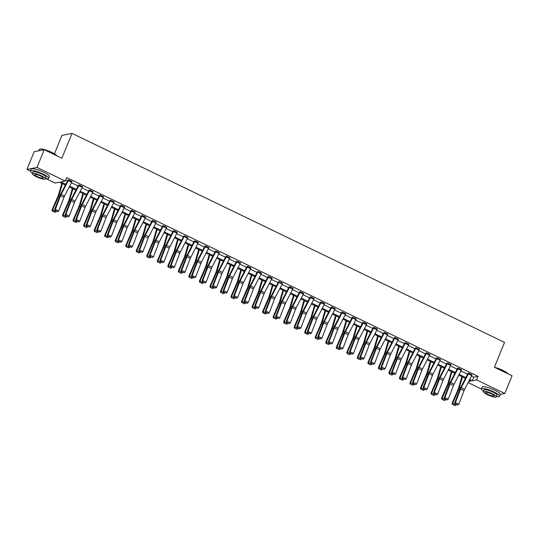 <?xml version="1.0" encoding="UTF-8"?>
<svg xmlns="http://www.w3.org/2000/svg" width="539" height="539" viewBox="0 0 539 539"><rect width="100%" height="100%" fill="white"/><g stroke="black" fill="none" stroke-linecap="round" stroke-linejoin="round"><path stroke-width="0.81" d="M54.439 153.831L61.978 135.35L72.031 133.396L504.544 342.393L494.404 367.241L512.05 375.771L504.807 393.517L500.286 394.4M481.381 389.017L468.095 382.596M65.367 185.066L59.431 182.195L55.126 183.038L46.105 178.678M30.447 171.112L26.95 169.421L37.002 167.461L65.179 181.077L60.873 181.919L65.771 184.284M37.002 167.461L44.245 149.714L34.193 151.675L26.95 169.421M82.568 186.582L79.193 184.951A2.742 0.795 115.8 0 1 78.835 185.726L71.707 199.457A3.914 1.132 -64.2 0 0 71.094 200.818L65.893 214.421L65.165 214.677L70.366 201.074A5.875 1.698 115.8 0 1 71.283 199.039L78.512 185.086L79.199 184.938L82.568 186.582A2.742 0.795 115.8 0 1 82.211 187.356L75.083 201.087A3.914 1.132 -64.2 0 0 74.47 202.448L69.268 216.051L65.893 214.421L65.542 215.762L68.197 216.799L65.832 215.654M103.623 196.755L100.247 195.125A2.742 0.795 115.8 0 1 99.89 195.9L92.762 209.631A3.914 1.132 -64.2 0 0 92.156 210.992L86.947 224.595L86.22 224.851L91.421 211.254A5.875 1.698 115.8 0 1 92.337 209.213L99.567 195.259L100.254 195.111L103.623 196.755A2.742 0.795 115.8 0 1 103.266 197.53L96.137 211.261A3.914 1.132 -64.2 0 0 95.524 212.622L90.323 226.225L86.947 224.595L86.597 225.935L89.252 226.973L86.887 225.828M124.677 206.936L121.302 205.305A2.742 0.795 115.8 0 1 120.945 206.073L113.817 219.811A3.914 1.132 -64.2 0 0 113.21 221.165L108.009 234.768L107.274 235.024L112.476 221.428A5.875 1.698 115.8 0 1 113.392 219.386L120.621 205.433L121.309 205.285L124.677 206.936A2.742 0.795 115.8 0 1 124.32 207.704L117.192 221.441A3.914 1.132 -64.2 0 0 116.579 222.796L111.378 236.399L108.009 234.768L107.652 236.109L110.306 237.147L107.941 236.008M145.732 217.109L142.357 215.479A2.742 0.795 115.8 0 1 142 216.247L134.871 229.985A3.914 1.132 -64.2 0 0 134.265 231.339L129.064 244.942L128.329 245.205L133.531 231.602A5.875 1.698 115.8 0 1 134.447 229.567L141.683 215.607L142.363 215.465L145.732 217.109A2.742 0.795 115.8 0 1 145.375 217.877L138.247 231.615A3.914 1.132 -64.2 0 0 137.64 232.969L132.432 246.572L129.064 244.942L128.706 246.283L131.361 247.32L128.996 246.182M166.787 227.283L163.411 225.652A2.742 0.795 115.8 0 1 163.054 226.42L155.926 240.158A3.914 1.132 -64.2 0 0 155.32 241.512L150.118 255.115L149.384 255.378L154.592 241.775A5.875 1.698 115.8 0 1 155.508 239.74L162.738 225.78L163.418 225.639L166.787 227.283A2.742 0.795 115.8 0 1 166.43 228.051L159.301 241.789A3.914 1.132 -64.2 0 0 158.695 243.143L153.487 256.746L150.118 255.115L149.761 256.456L152.416 257.494L150.051 256.355M187.841 237.456L184.473 235.826A2.742 0.795 115.8 0 1 184.116 236.594L176.987 250.332A3.914 1.132 -64.2 0 0 176.374 251.686L171.173 265.289L170.439 265.552L175.647 251.949A5.875 1.698 115.8 0 1 176.563 249.914L183.792 235.961L184.473 235.812L187.841 237.456A2.742 0.795 115.8 0 1 187.484 238.225L180.356 251.962A3.914 1.132 -64.2 0 0 179.75 253.317L174.548 266.92L171.173 265.289L170.816 266.63L173.47 267.667L171.106 266.529M208.896 247.63L205.527 246A2.742 0.795 115.8 0 1 205.17 246.768L198.042 260.505A3.914 1.132 -64.2 0 0 197.429 261.86L192.228 275.463L191.5 275.725L196.701 262.122A5.875 1.698 115.8 0 1 197.618 260.088L204.847 246.134L205.527 245.986L208.896 247.63A2.742 0.795 115.8 0 1 208.539 248.398L201.411 262.136A3.914 1.132 -64.2 0 0 200.804 263.49L195.603 277.093L192.228 275.463L191.871 276.803L194.525 277.841L192.16 276.702M229.958 257.804L226.582 256.173A2.742 0.795 115.8 0 1 226.225 256.948L219.097 270.679A3.914 1.132 -64.2 0 0 218.484 272.04L213.282 285.636L212.555 285.899L217.756 272.296A5.875 1.698 115.8 0 1 218.672 270.261L225.902 256.308L226.589 256.16L229.958 257.804A2.742 0.795 115.8 0 1 229.601 258.579L222.472 272.31A3.914 1.132 -64.2 0 0 221.859 273.671L216.658 287.267L213.282 285.636L212.925 286.984L215.58 288.021L213.222 286.876M251.012 267.977L247.637 266.347A2.742 0.795 115.8 0 1 247.28 267.122L240.151 280.853A3.914 1.132 -64.2 0 0 239.538 282.214L234.337 295.817L233.609 296.073L238.811 282.47A5.875 1.698 115.8 0 1 239.727 280.435L246.956 266.482L247.644 266.333L251.012 267.977A2.742 0.795 115.8 0 1 250.655 268.752L243.527 282.483A3.914 1.132 -64.2 0 0 242.914 283.844L237.712 297.447L234.337 295.817L233.98 297.157L236.634 298.195L234.276 297.05M272.067 278.151L268.692 276.52A2.742 0.795 115.8 0 1 268.334 277.295L261.206 291.026A3.914 1.132 -64.2 0 0 260.593 292.387L255.392 305.99L254.664 306.246L259.865 292.643A5.875 1.698 115.8 0 1 260.782 290.609L268.011 276.655L268.698 276.507L272.067 278.151A2.742 0.795 115.8 0 1 271.71 278.926L264.582 292.657A3.914 1.132 -64.2 0 0 263.969 294.018L258.767 307.621L255.392 305.99L255.035 307.331L257.689 308.369L255.331 307.223M293.122 288.325L289.746 286.694A2.742 0.795 115.8 0 1 289.389 287.469L282.261 301.207A3.914 1.132 -64.2 0 0 281.648 302.561L276.446 316.164L275.719 316.42L280.92 302.824A5.875 1.698 115.8 0 1 281.836 300.782L289.066 286.829L289.753 286.681L293.122 288.325A2.742 0.795 115.8 0 1 292.765 289.099L285.636 302.837A3.914 1.132 -64.2 0 0 285.023 304.191L279.822 317.794L276.446 316.164L276.096 317.505L278.744 318.542L276.386 317.404M310.808 296.854L310.801 296.874A2.742 0.795 115.8 0 1 310.444 297.643L303.316 311.38A3.914 1.132 -64.2 0 0 302.702 312.735L297.501 326.338L296.773 326.594L301.975 312.997A5.875 1.698 115.8 0 1 302.891 310.956L310.12 297.002L310.808 296.854L314.176 298.505A2.742 0.795 115.8 0 1 313.819 299.273L306.691 313.011A3.914 1.132 -64.2 0 0 306.078 314.365L300.877 327.968L297.501 326.338L297.151 327.678L299.799 328.716L297.44 327.577M331.862 307.035L331.856 307.048A2.742 0.795 115.8 0 1 331.498 307.816L324.37 321.554A3.914 1.132 -64.2 0 0 323.757 322.908L318.556 336.511L317.828 336.774L323.029 323.171A5.875 1.698 115.8 0 1 323.946 321.136L331.175 307.176L331.862 307.035L335.231 308.679A2.742 0.795 115.8 0 1 334.874 309.447L327.746 323.184A3.914 1.132 -64.2 0 0 327.133 324.539L321.931 338.142L318.556 336.511L318.205 337.852L320.86 338.89L318.495 337.751M352.917 317.208L352.91 317.222A2.742 0.795 115.8 0 1 352.553 317.99L345.425 331.728A3.914 1.132 -64.2 0 0 344.819 333.082L339.61 346.685L338.883 346.948L344.084 333.345A5.875 1.698 115.8 0 1 345 331.31L352.23 317.35L352.917 317.208L356.286 318.852A2.742 0.795 115.8 0 1 355.929 319.62L348.8 333.358A3.914 1.132 -64.2 0 0 348.187 334.712L342.986 348.315L339.61 346.685L339.26 348.026L341.915 349.063L339.55 347.924M373.972 327.382L373.965 327.395A2.742 0.795 115.8 0 1 373.608 328.163L366.48 341.901A3.914 1.132 -64.2 0 0 365.873 343.255L360.672 356.858L359.937 357.121L365.139 343.518A5.875 1.698 115.8 0 1 366.055 341.483L373.291 327.51L373.972 327.382L377.34 329.026A2.742 0.795 115.8 0 1 376.983 329.794L369.855 343.532A3.914 1.132 -64.2 0 0 369.242 344.886L364.041 358.489L360.672 356.858L360.315 358.199L362.969 359.237L360.604 358.098M395.026 337.555L395.02 337.569A2.742 0.795 115.8 0 1 394.663 338.344L387.534 352.075A3.914 1.132 -64.2 0 0 386.928 353.436L381.727 367.032L380.992 367.295L386.194 353.692A5.875 1.698 115.8 0 1 387.11 351.657L394.346 337.69L395.026 337.555L398.395 339.199A2.742 0.795 115.8 0 1 398.038 339.974L390.91 353.705A3.914 1.132 -64.2 0 0 390.303 355.066L385.095 368.663L381.727 367.032L381.369 368.38L384.024 369.41L381.659 368.272M416.081 347.729L416.074 347.743A2.742 0.795 115.8 0 1 415.717 348.517L408.596 362.248A3.914 1.132 -64.2 0 0 407.983 363.609L402.781 377.206L402.047 377.468L407.255 363.865A5.875 1.698 115.8 0 1 408.171 361.831L415.407 347.864L416.081 347.729L419.45 349.373A2.742 0.795 115.8 0 1 419.093 350.148L411.964 363.879A3.914 1.132 -64.2 0 0 411.358 365.24L406.157 378.836L402.781 377.206L402.424 378.553L405.079 379.591L402.714 378.445M437.136 357.903L437.136 357.916A2.742 0.795 115.8 0 1 436.779 358.691L429.65 372.422A3.914 1.132 -64.2 0 0 429.037 373.783L423.836 387.386L423.102 387.642L428.31 374.039A5.875 1.698 115.8 0 1 429.226 372.004L436.462 358.037L437.136 357.903L440.504 359.547A2.742 0.795 115.8 0 1 440.147 360.321L433.019 374.053A3.914 1.132 -64.2 0 0 432.413 375.413L427.211 389.017L423.836 387.386L423.479 388.727L426.133 389.764L423.769 388.619M458.19 368.076L458.19 368.09A2.742 0.795 115.8 0 1 457.833 368.865L450.705 382.596A3.914 1.132 -64.2 0 0 450.092 383.957L444.891 397.56L444.163 397.816L449.364 384.213A5.875 1.698 115.8 0 1 450.281 382.178L457.517 368.211L458.19 368.076L461.559 369.72A2.742 0.795 115.8 0 1 461.202 370.495L454.074 384.226A3.914 1.132 -64.2 0 0 453.467 385.587L448.266 399.19L444.891 397.56L444.534 398.9L447.188 399.938L444.83 398.793M65.63 179.965L67.537 180.888M71.424 182.768L78.067 185.975M81.955 187.855L88.591 191.062M92.479 192.942L99.122 196.149M103.01 198.029L109.646 201.236M113.534 203.115L120.177 206.322M124.064 208.202L130.701 211.409M134.588 213.289L141.231 216.496M145.119 218.376L151.755 221.583M155.643 223.463L162.286 226.67M166.174 228.549L172.81 231.763M176.698 233.636L183.341 236.85M187.228 238.723L193.872 241.937M197.752 243.81L204.396 247.024M208.283 248.897L214.926 252.111M218.814 253.99L225.45 257.197M229.338 259.077L235.981 262.284M239.868 264.164L246.505 267.371M250.392 269.251L257.036 272.458M260.923 274.338L267.56 277.545M271.447 279.424L278.09 282.631M281.978 284.511L288.614 287.718M292.502 289.598L299.145 292.805M303.033 294.685L309.676 297.892M313.557 299.772L320.2 302.979M324.087 304.858L330.73 308.065M334.618 309.945L341.254 313.152M345.142 315.032L351.785 318.246M355.673 320.119L362.309 323.333M366.197 325.206L372.84 328.419M376.727 330.292L383.364 333.506M387.251 335.379L393.894 338.593M397.782 340.473L404.418 343.68M408.306 345.56L414.949 348.767M418.837 350.646L425.48 353.853M429.361 355.733L436.004 358.94M439.891 360.82L446.535 364.027M450.422 365.907L457.059 369.114M460.946 370.994L467.589 374.201M471.477 376.081L473.774 377.192L478.08 376.35L66.627 177.526L65.179 181.077M468.721 373.163L468.714 373.177A2.742 0.795 115.8 0 1 468.357 373.951L461.229 387.682A3.914 1.132 -64.2 0 0 460.623 389.043L455.415 402.646L454.687 402.902L459.888 389.306A5.875 1.698 115.8 0 1 460.805 387.265L468.041 373.298L468.721 373.163L472.09 374.807A2.742 0.795 115.8 0 1 471.733 375.582L464.605 389.313A3.914 1.132 -64.2 0 0 463.991 390.674L458.79 404.277L455.415 402.646L455.064 403.987L457.719 405.025L455.354 403.879M447.666 362.99L447.66 363.003A2.742 0.795 115.8 0 1 447.303 363.778L440.174 377.509A3.914 1.132 -64.2 0 0 439.561 378.87L434.36 392.473L433.632 392.729L438.834 379.126A5.875 1.698 115.8 0 1 439.75 377.091L446.986 363.124L447.666 362.99L451.035 364.634A2.742 0.795 115.8 0 1 450.678 365.408L443.55 379.139A3.914 1.132 -64.2 0 0 442.937 380.5L437.735 394.103L434.36 392.473L434.01 393.814L436.664 394.851L434.299 393.706M426.612 352.816L426.605 352.829A2.742 0.795 115.8 0 1 426.248 353.604L419.12 367.335A3.914 1.132 -64.2 0 0 418.507 368.696L413.305 382.292L412.578 382.555L417.779 368.952A5.875 1.698 115.8 0 1 418.695 366.918L425.931 352.951L426.612 352.816L429.981 354.46A2.742 0.795 115.8 0 1 429.623 355.235L422.495 368.966A3.914 1.132 -64.2 0 0 421.882 370.327L416.681 383.923L413.305 382.292L412.955 383.64L415.603 384.678L413.245 383.532M405.557 342.642L405.55 342.656A2.742 0.795 115.8 0 1 405.193 343.431L398.065 357.162A3.914 1.132 -64.2 0 0 397.452 358.523L392.251 372.119L391.523 372.382L396.724 358.779A5.875 1.698 115.8 0 1 397.641 356.744L404.877 342.777L405.557 342.642L408.926 344.286A2.742 0.795 115.8 0 1 408.569 345.061L401.44 358.792A3.914 1.132 -64.2 0 0 400.827 360.153L395.626 373.749L392.251 372.119L391.893 373.466L394.548 374.504L392.19 373.359M384.502 332.469L384.496 332.482A2.742 0.795 115.8 0 1 384.139 333.25L377.01 346.988A3.914 1.132 -64.2 0 0 376.397 348.342L371.196 361.945L370.468 362.208L375.67 348.605A5.875 1.698 115.8 0 1 376.586 346.57L383.822 332.603L384.502 332.469L387.871 334.113A2.742 0.795 115.8 0 1 387.514 334.881L380.386 348.618A3.914 1.132 -64.2 0 0 379.773 349.973L374.571 363.576L371.196 361.945L370.839 363.286L373.493 364.324L371.135 363.185M363.448 322.295L363.441 322.309A2.742 0.795 115.8 0 1 363.084 323.077L355.956 336.814A3.914 1.132 -64.2 0 0 355.342 338.169L350.141 351.772L349.413 352.034L354.615 338.431A5.875 1.698 115.8 0 1 355.531 336.397L362.767 322.423L363.448 322.295L366.816 323.939A2.742 0.795 115.8 0 1 366.459 324.707L359.331 338.445A3.914 1.132 -64.2 0 0 358.718 339.799L353.517 353.402L350.141 351.772L349.784 353.112L352.439 354.15L350.08 353.011M342.393 312.121L342.386 312.135A2.742 0.795 115.8 0 1 342.029 312.903L334.901 326.641A3.914 1.132 -64.2 0 0 334.288 327.995L329.086 341.598L328.359 341.861L333.56 328.258A5.875 1.698 115.8 0 1 334.476 326.223L341.713 312.249L342.393 312.121L345.755 313.765A2.742 0.795 115.8 0 1 345.398 314.533L338.276 328.271A3.914 1.132 -64.2 0 0 337.663 329.625L332.462 343.228L329.086 341.598L328.729 342.939L331.384 343.976L329.026 342.838M321.332 301.948L321.332 301.961A2.742 0.795 115.8 0 1 320.974 302.729L313.846 316.467A3.914 1.132 -64.2 0 0 313.233 317.821L308.032 331.424L307.304 331.687L312.505 318.084A5.875 1.698 115.8 0 1 313.422 316.049L320.658 302.076L321.332 301.948L324.7 303.592A2.742 0.795 115.8 0 1 324.343 304.36L317.215 318.098A3.914 1.132 -64.2 0 0 316.609 319.452L311.407 333.055L308.032 331.424L307.675 332.765L310.329 333.803L307.964 332.664M300.277 291.767L300.27 291.788A2.742 0.795 115.8 0 1 299.92 292.556L292.792 306.293A3.914 1.132 -64.2 0 0 292.178 307.648L286.977 321.251L286.243 321.507L291.451 307.91A5.875 1.698 115.8 0 1 292.367 305.869L299.603 291.902L300.277 291.767L303.646 293.418A2.742 0.795 115.8 0 1 303.289 294.186L296.16 307.924A3.914 1.132 -64.2 0 0 295.554 309.278L290.353 322.881L286.977 321.251L286.62 322.591L289.275 323.629L286.91 322.49M279.222 281.594L279.215 281.607A2.742 0.795 115.8 0 1 278.858 282.382L271.73 296.113A3.914 1.132 -64.2 0 0 271.124 297.474L265.922 311.077L265.188 311.333L270.389 297.73A5.875 1.698 115.8 0 1 271.306 295.695L278.542 281.742L279.222 281.594L282.591 283.238A2.742 0.795 115.8 0 1 282.234 284.013L275.106 297.744A3.914 1.132 -64.2 0 0 274.499 299.105L269.291 312.708L265.922 311.077L265.565 312.418L268.22 313.455L265.855 312.31M258.168 271.42L258.161 271.434A2.742 0.795 115.8 0 1 257.804 272.208L250.675 285.939A3.914 1.132 -64.2 0 0 250.069 287.3L244.868 300.903L244.133 301.16L249.335 287.556A5.875 1.698 115.8 0 1 250.251 285.522L257.487 271.568L258.168 271.42L261.536 273.064A2.742 0.795 115.8 0 1 261.179 273.839L254.051 287.57A3.914 1.132 -64.2 0 0 253.445 288.931L248.236 302.534L244.868 300.903L244.511 302.244L247.165 303.282L244.8 302.136M237.113 261.247L237.106 261.26A2.742 0.795 115.8 0 1 236.749 262.035L229.621 275.766A3.914 1.132 -64.2 0 0 229.014 277.127L223.806 290.723L223.079 290.986L228.28 277.383A5.875 1.698 115.8 0 1 229.196 275.348L236.426 261.395L237.113 261.247L240.482 262.891A2.742 0.795 115.8 0 1 240.124 263.665L232.996 277.396A3.914 1.132 -64.2 0 0 232.383 278.757L227.182 292.354L223.806 290.723L223.456 292.071L226.111 293.108L223.746 291.963M216.058 251.073L216.051 251.086A2.742 0.795 115.8 0 1 215.694 251.861L208.566 265.592A3.914 1.132 -64.2 0 0 207.96 266.953L202.752 280.549L202.024 280.812L207.225 267.209A5.875 1.698 115.8 0 1 208.142 265.175L215.371 251.221L216.058 251.073L219.427 252.717A2.742 0.795 115.8 0 1 219.07 253.492L211.942 267.223A3.914 1.132 -64.2 0 0 211.328 268.584L206.127 282.18L202.752 280.549L202.401 281.897L205.056 282.935L202.691 281.789M195.003 240.899L194.997 240.913A2.742 0.795 115.8 0 1 194.64 241.681L187.511 255.419A3.914 1.132 -64.2 0 0 186.898 256.773L181.697 270.376L180.969 270.639L186.171 257.036A5.875 1.698 115.8 0 1 187.087 255.001L194.316 241.048L195.003 240.899L198.372 242.543A2.742 0.795 115.8 0 1 198.015 243.311L190.887 257.049A3.914 1.132 -64.2 0 0 190.274 258.403L185.072 272.006L181.697 270.376L181.347 271.717L184.001 272.754L181.636 271.616M173.949 230.726L173.942 230.739A2.742 0.795 115.8 0 1 173.585 231.507L166.457 245.245A3.914 1.132 -64.2 0 0 165.844 246.599L160.642 260.202L159.915 260.465L165.116 246.862A5.875 1.698 115.8 0 1 166.032 244.827L173.262 230.867L173.949 230.726L177.318 232.37A2.742 0.795 115.8 0 1 176.96 233.138L169.832 246.875A3.914 1.132 -64.2 0 0 169.219 248.23L164.018 261.833L160.642 260.202L160.292 261.543L162.94 262.581L160.582 261.442M152.894 220.552L152.887 220.566A2.742 0.795 115.8 0 1 152.53 221.334L145.402 235.071A3.914 1.132 -64.2 0 0 144.789 236.426L139.588 250.029L138.86 250.291L144.061 236.688A5.875 1.698 115.8 0 1 144.978 234.654L152.207 220.694L152.894 220.552L156.263 222.196A2.742 0.795 115.8 0 1 155.906 222.964L148.777 236.702A3.914 1.132 -64.2 0 0 148.164 238.056L142.963 251.659L139.588 250.029L139.23 251.369L141.885 252.407L139.527 251.268M131.839 210.372L131.833 210.392A2.742 0.795 115.8 0 1 131.476 211.16L124.347 224.898A3.914 1.132 -64.2 0 0 123.734 226.252L118.533 239.855L117.805 240.111L123.007 226.515A5.875 1.698 115.8 0 1 123.923 224.48L131.152 210.52L131.839 210.372L135.208 212.022A2.742 0.795 115.8 0 1 134.851 212.79L127.723 226.528A3.914 1.132 -64.2 0 0 127.11 227.882L121.908 241.485L118.533 239.855L118.176 241.196L120.83 242.233L118.472 241.095M110.785 200.198L110.778 200.212A2.742 0.795 115.8 0 1 110.421 200.986L103.293 214.724A3.914 1.132 -64.2 0 0 102.68 216.078L97.478 229.681L96.75 229.937L101.952 216.341A5.875 1.698 115.8 0 1 102.868 214.3L110.097 200.346L110.785 200.198L114.153 201.842A2.742 0.795 115.8 0 1 113.796 202.617L106.668 216.355A3.914 1.132 -64.2 0 0 106.055 217.709L100.854 231.312L97.478 229.681L97.121 231.022L99.776 232.06L97.418 230.921M93.092 191.668L89.723 190.038A2.742 0.795 115.8 0 1 89.366 190.813L82.238 204.544A3.914 1.132 -64.2 0 0 81.625 205.905L76.423 219.508L75.696 219.764L80.897 206.161A5.875 1.698 115.8 0 1 81.813 204.126L89.043 190.173L89.723 190.024L93.092 191.668A2.742 0.795 115.8 0 1 92.735 192.443L85.613 206.174A3.914 1.132 -64.2 0 0 85 207.535L79.799 221.138L76.423 219.508L76.066 220.849L78.721 221.886L76.363 220.741M72.037 181.495L68.669 179.864A2.742 0.795 115.8 0 1 68.312 180.639L61.183 194.37A3.914 1.132 -64.2 0 0 60.57 195.731L55.369 209.334L54.634 209.59L59.842 195.987A5.875 1.698 115.8 0 1 60.759 193.952L67.988 179.999L68.669 179.851L72.037 181.495A2.742 0.795 115.8 0 1 71.68 182.27L64.552 196.001A3.914 1.132 -64.2 0 0 63.946 197.362L58.744 210.965L55.369 209.334L55.012 210.675L57.666 211.712L55.301 210.567M57.033 155.892A9.554 1.934 22.2 0 0 51.697 152.348A9.554 1.934 22.2 0 0 39.879 149.094L39.583 149.209A9.79 1.988 -157.8 0 1 44.232 149.714L61.891 158.244L72.031 133.396M478.08 376.35L476.631 379.901L504.807 393.517M468.687 381.45L470.884 381.019L469.307 380.258M465.42 378.378L458.777 375.171M454.889 373.291L448.253 370.084M444.365 368.204L437.722 364.997M433.834 363.118L427.198 359.911M423.31 358.031L416.667 354.824M412.78 352.944L406.143 349.737M402.256 347.857L395.613 344.65M391.725 342.77L385.082 339.563M381.194 337.683L374.558 334.476M370.67 332.597L364.027 329.383M360.14 327.51L353.503 324.296M349.616 322.423L342.972 319.209M339.085 317.336L332.448 314.122M328.561 312.249L321.918 309.036M318.03 307.156L311.394 303.949M307.506 302.069L300.863 298.862M296.976 296.982L290.339 293.775M286.452 291.895L279.808 288.688M275.921 286.809L269.278 283.602M265.397 281.722L258.754 278.515M254.866 276.635L248.223 273.428M244.335 271.548L237.699 268.341M233.811 266.461L227.168 263.254M223.281 261.375L216.644 258.168M212.757 256.288L206.114 253.081M202.226 251.201L195.59 247.994M191.702 246.114L185.059 242.907M181.171 241.027L174.535 237.814M170.647 235.941L164.004 232.727M160.117 230.854L153.474 227.64M149.593 225.767L142.95 222.553M139.062 220.673L132.419 217.466M128.531 215.587L121.895 212.379M118.007 210.5L111.364 207.293M107.477 205.413L100.84 202.206M96.953 200.326L90.309 197.119M86.422 195.239L79.785 192.032M75.898 190.152L69.255 186.945M469.712 379.476L472.326 380.743L476.631 379.901M69.659 186.164L76.302 189.371M80.19 191.251L86.826 194.458M90.714 196.337L97.357 199.545M101.244 201.424L107.888 204.631M111.768 206.511L118.412 209.725M122.299 211.598L128.942 214.812M132.83 216.685L139.466 219.899M143.354 221.772L149.997 224.985M153.885 226.858L160.521 230.072M164.408 231.952L171.052 235.159M174.939 237.039L181.576 240.246M185.463 242.126L192.106 245.333M195.994 247.212L202.63 250.419M206.518 252.299L213.161 255.506M217.049 257.386L223.685 260.593M227.573 262.473L234.216 265.68M238.103 267.56L244.746 270.767M248.627 272.646L255.27 275.853M259.158 277.733L265.801 280.94M269.689 282.82L276.325 286.027M280.213 287.907L286.856 291.114M290.743 292.994L297.38 296.207M301.267 298.08L307.91 301.294M311.798 303.167L318.434 306.381M322.322 308.254L328.965 311.468M332.853 313.341L339.489 316.555M343.377 318.434L350.02 321.642M353.907 323.521L360.551 326.728M364.431 328.608L371.075 331.815M374.962 333.695L381.605 336.902M385.493 338.782L392.129 341.989M396.017 343.869L402.66 347.076M406.547 348.955L413.184 352.162M417.071 354.042L423.715 357.249M427.602 359.129L434.239 362.336M438.126 364.216L444.769 367.423M448.657 369.303L455.293 372.51M459.181 374.389L465.824 377.596M473.774 377.192L472.326 380.743M454.687 402.902L455.064 403.987M457.719 405.025L458.79 404.277M461.883 376.673L458.521 388.215A3.914 1.132 115.8 0 1 458.029 389.549L452.073 403.293L452.699 403.293L458.655 389.542A5.875 1.698 -64.2 0 0 459.39 387.541L462.475 376.956M452.612 404.466L454.977 405.604L452.612 404.466L452.699 403.293L456.075 404.924L456.23 404.553M456.075 404.924L454.977 405.604M452.362 404.466L452.073 403.293M494.445 367.261A9.554 1.934 22.2 0 1 502.624 370.253A9.554 1.934 22.2 0 1 507.967 373.796M507.772 373.702A9.79 1.988 -157.8 0 0 502.624 370.448A9.79 1.988 -157.8 0 0 495.213 367.632M496.48 396.488A9.79 1.988 -157.8 0 0 499.538 396.246A9.79 1.988 -157.8 0 0 493.872 391.887A9.79 1.988 -157.8 0 0 481.415 388.855A9.79 1.988 -157.8 0 0 483.429 391.159M499.538 396.246L500.266 394.474A9.79 1.988 -157.8 0 0 494.593 390.115A9.79 1.988 -157.8 0 0 482.135 387.076L481.415 388.855M483.288 391.523L483.948 389.886A7.047 1.428 22.2 0 1 492.922 392.075A7.047 1.428 22.2 0 1 496.998 395.215L496.331 396.845A7.047 1.428 -157.8 0 0 492.255 393.706A7.047 1.428 -157.8 0 0 483.288 391.523A7.047 1.428 -157.8 0 0 487.364 394.663A7.047 1.428 -157.8 0 0 496.331 396.845M491.386 393.874A4.541 0.923 -157.8 0 0 485.605 392.466A4.541 0.923 -157.8 0 0 488.233 394.487A4.541 0.923 -157.8 0 0 494.014 395.895A4.541 0.923 -157.8 0 0 491.386 393.874M56.838 155.798A9.79 1.988 -157.8 0 0 51.69 152.544A9.79 1.988 -157.8 0 0 44.286 149.734M45.545 178.584A9.79 1.988 -157.8 0 0 48.604 178.348A9.79 1.988 -157.8 0 0 42.938 173.989A9.79 1.988 -157.8 0 0 30.48 170.951A9.79 1.988 -157.8 0 0 32.495 173.262M48.604 178.348L49.332 176.57A9.79 1.988 -157.8 0 0 43.666 172.21A9.79 1.988 -157.8 0 0 31.201 169.172L30.48 170.951M32.353 173.619L33.02 171.988A7.047 1.428 22.2 0 1 41.988 174.171A7.047 1.428 22.2 0 1 46.064 177.311L45.404 178.941A7.047 1.428 -157.8 0 0 41.321 175.802A7.047 1.428 -157.8 0 0 32.353 173.619A7.047 1.428 -157.8 0 0 36.43 176.758A7.047 1.428 -157.8 0 0 45.404 178.941M40.452 175.977A4.541 0.923 -157.8 0 0 34.671 174.562A4.541 0.923 -157.8 0 0 37.299 176.59A4.541 0.923 -157.8 0 0 43.08 177.998A4.541 0.923 -157.8 0 0 40.452 175.977M39.583 149.209A9.79 1.988 -157.8 0 0 39.232 149.512L38.707 150.792M444.163 397.816L444.534 398.9M447.188 399.938L448.266 399.19M433.632 392.729L434.01 393.814M436.664 394.851L437.735 394.103M451.359 371.587L447.99 383.128A3.914 1.132 115.8 0 1 447.505 384.462L441.542 398.206L442.169 398.206L448.131 384.455A5.875 1.698 -64.2 0 0 448.859 382.454L451.945 371.87M442.088 399.379L444.446 400.517L442.088 399.379L442.169 398.206L445.544 399.837L445.706 399.466M445.544 399.837L444.446 400.517M441.839 399.379L441.542 398.206M440.828 366.5L437.466 378.041A3.914 1.132 115.8 0 1 436.974 379.375L431.018 393.12L431.645 393.12L437.601 379.368A5.875 1.698 -64.2 0 0 438.335 377.367L441.421 366.783M431.557 394.292L433.922 395.431L431.557 394.292L431.645 393.12L435.013 394.75L435.175 394.38M435.013 394.75L433.922 395.431M431.308 394.292L431.018 393.12M423.102 387.642L423.479 388.727M426.133 389.764L427.211 389.017M430.304 361.413L426.935 372.954A3.914 1.132 115.8 0 1 426.45 374.288L420.487 388.033L421.114 388.033L427.077 374.282A5.875 1.698 -64.2 0 0 427.804 372.281L430.89 361.696M421.033 389.205L423.391 390.344L421.033 389.205L421.114 388.033L424.489 389.663L424.651 389.293M424.489 389.663L423.391 390.344M420.784 389.205L420.487 388.033M412.578 382.555L412.955 383.64M415.603 384.678L416.681 383.923M419.773 356.326L416.411 367.867A3.914 1.132 115.8 0 1 415.919 369.202L409.963 382.946L410.59 382.946L416.546 369.195A5.875 1.698 -64.2 0 0 417.274 367.194L420.366 356.609M410.502 384.112L412.867 385.257L410.502 384.112L410.59 382.946L413.959 384.576L414.12 384.206M413.959 384.576L412.867 385.257M410.253 384.118L409.963 382.946M402.047 377.468L402.424 378.553M405.079 379.591L406.157 378.836M409.249 351.239L405.88 362.781A3.914 1.132 115.8 0 1 405.395 364.108L399.433 377.859L400.059 377.859L406.015 364.108A5.875 1.698 -64.2 0 0 406.75 362.107L409.835 351.522M399.978 379.025L402.337 380.17L399.978 379.025L400.059 377.859L403.435 379.49L403.596 379.119M403.435 379.49L402.337 380.17M399.729 379.032L399.433 377.859M391.523 372.382L391.893 373.466M394.548 374.504L395.626 373.749M398.719 346.153L395.35 357.694A3.914 1.132 115.8 0 1 394.865 359.021L388.909 372.772L389.529 372.772L395.491 359.021A5.875 1.698 -64.2 0 0 396.219 357.02L399.311 346.436M389.448 373.938L391.813 375.083L389.448 373.938L389.529 372.772L392.904 374.403L393.066 374.026M392.904 374.403L391.813 375.083M389.198 373.945L388.909 372.772M380.992 367.295L381.369 368.38M384.024 369.41L385.095 368.663M388.195 341.059L384.826 352.607A3.914 1.132 115.8 0 1 384.341 353.934L378.378 367.686L379.005 367.679L384.961 353.934A5.875 1.698 -64.2 0 0 385.695 351.933L388.781 341.349M378.924 368.851L381.282 369.997L378.924 368.851L379.005 367.679L382.38 369.309L382.542 368.939M382.38 369.309L381.282 369.997M378.674 368.858L378.378 367.686M370.468 362.208L370.839 363.286M373.493 364.324L374.571 363.576M377.664 335.972L374.295 347.514A3.914 1.132 115.8 0 1 373.81 348.848L367.854 362.599L368.474 362.592L374.437 348.848A5.875 1.698 -64.2 0 0 375.164 346.846L378.257 336.262M368.393 363.764L370.758 364.91L368.393 363.764L368.474 362.592L371.849 364.223L372.011 363.852M371.849 364.223L370.758 364.91M368.144 363.764L367.854 362.599M359.937 357.121L360.315 358.199M362.969 359.237L364.041 358.489M349.413 352.034L349.784 353.112M352.439 354.15L353.517 353.402M338.883 346.948L339.26 348.026M341.915 349.063L342.986 348.315M328.359 341.861L328.729 342.939M331.384 343.976L332.462 343.228M317.828 336.774L318.205 337.852M320.86 338.89L321.931 338.142M307.304 331.687L307.675 332.765M310.329 333.803L311.407 333.055M296.773 326.594L297.151 327.678M299.799 328.716L300.877 327.968M286.243 321.507L286.62 322.591M289.275 323.629L290.353 322.881M275.719 316.42L276.096 317.505M278.744 318.542L279.822 317.794M265.188 311.333L265.565 312.418M268.22 313.455L269.291 312.708M367.14 330.885L363.771 342.427A3.914 1.132 115.8 0 1 363.286 343.761L357.323 357.512L357.95 357.505L363.906 343.761A5.875 1.698 -64.2 0 0 364.64 341.76L367.726 331.175M357.869 358.678L360.227 359.823L357.869 358.678L357.95 357.505L361.325 359.136L361.487 358.765M361.325 359.136L360.227 359.823M357.613 358.678L357.323 357.512M356.609 325.799L353.24 337.34A3.914 1.132 115.8 0 1 352.755 338.674L346.793 352.425L347.419 352.418L353.382 338.674A5.875 1.698 -64.2 0 0 354.11 336.673L357.202 326.088M347.338 353.591L349.703 354.736L347.338 353.591L347.419 352.418L350.795 354.049L350.956 353.678M350.795 354.049L349.703 354.736M347.089 353.591L346.793 352.425M346.078 320.712L342.716 332.253A3.914 1.132 115.8 0 1 342.225 333.587L336.269 347.338L336.895 347.332L342.851 333.587A5.875 1.698 -64.2 0 0 343.586 331.586L346.671 321.001M336.808 348.504L339.172 349.643L336.808 348.504L336.895 347.332L340.271 348.962L340.426 348.592M340.271 348.962L339.172 349.643M336.558 348.504L336.269 347.338M335.554 315.625L332.186 327.166A3.914 1.132 115.8 0 1 331.701 328.5L325.738 342.252L326.364 342.245L332.327 328.5A5.875 1.698 -64.2 0 0 333.055 326.499L336.147 315.915M326.284 343.417L328.649 344.556L326.284 343.417L326.364 342.245L329.74 343.875L329.902 343.505M329.74 343.875L328.649 344.556M326.034 343.417L325.738 342.252M325.024 310.538L321.662 322.079A3.914 1.132 115.8 0 1 321.17 323.413L315.214 337.165L315.841 337.158L321.796 323.407A5.875 1.698 -64.2 0 0 322.531 321.412L325.617 310.821M315.753 338.33L318.118 339.469L315.753 338.33L315.841 337.158L319.209 338.788L319.371 338.418M319.209 338.788L318.118 339.469M315.504 338.33L315.214 337.165M314.5 305.451L311.131 316.993A3.914 1.132 115.8 0 1 310.646 318.327L304.683 332.078L305.31 332.071L311.272 318.32A5.875 1.698 -64.2 0 0 312 316.326L315.086 305.734M305.229 333.243L307.587 334.382L305.229 333.243L305.31 332.071L308.685 333.702L308.847 333.331M308.685 333.702L307.587 334.382M304.98 333.243L304.683 332.078M303.969 300.364L300.607 311.906A3.914 1.132 115.8 0 1 300.115 313.24L294.159 326.991L294.786 326.984L300.742 313.233A5.875 1.698 -64.2 0 0 301.469 311.239L304.562 300.647M294.698 328.157L297.063 329.295L294.698 328.157L294.786 326.984L298.155 328.615L298.316 328.244M298.155 328.615L297.063 329.295M294.449 328.157L294.159 326.991M293.445 295.278L290.076 306.819A3.914 1.132 115.8 0 1 289.591 308.153L283.629 321.904L284.255 321.898L290.218 308.146A5.875 1.698 -64.2 0 0 290.945 306.145L294.031 295.561M284.174 323.07L286.532 324.208L284.174 323.07L284.255 321.898L287.631 323.528L287.792 323.157M287.631 323.528L286.532 324.208M283.925 323.07L283.629 321.904M282.914 290.191L279.546 301.732A3.914 1.132 115.8 0 1 279.061 303.066L273.105 316.811L273.724 316.811L279.687 303.059A5.875 1.698 -64.2 0 0 280.415 301.058L283.507 290.474M273.644 317.983L276.008 319.122L273.644 317.983L273.724 316.811L277.1 318.441L277.262 318.071M277.1 318.441L276.008 319.122M273.394 317.983L273.105 316.811M272.39 285.104L269.022 296.645A3.914 1.132 115.8 0 1 268.537 297.979L262.574 311.724L263.2 311.724L269.156 297.973A5.875 1.698 -64.2 0 0 269.891 295.972L272.977 285.387M263.12 312.896L265.478 314.035L263.12 312.896L263.2 311.724L266.576 313.354L266.738 312.984M266.576 313.354L265.478 314.035M262.87 312.896L262.574 311.724M254.664 306.246L255.035 307.331M257.689 308.369L258.767 307.621M261.86 280.017L258.491 291.559A3.914 1.132 115.8 0 1 258.006 292.893L252.05 306.637L252.67 306.637L258.632 292.886A5.875 1.698 -64.2 0 0 259.36 290.885L262.453 280.3M252.589 307.809L254.954 308.948L252.589 307.809L252.67 306.637L256.045 308.268L256.207 307.897M256.045 308.268L254.954 308.948M252.34 307.809L252.05 306.637M244.133 301.16L244.511 302.244M247.165 303.282L248.236 302.534M251.336 274.93L247.967 286.472A3.914 1.132 115.8 0 1 247.482 287.806L241.519 301.55L242.146 301.55L248.102 287.799A5.875 1.698 -64.2 0 0 248.836 285.798L251.922 275.213M242.065 302.723L244.423 303.861L242.065 302.723L242.146 301.55L245.521 303.181L245.683 302.81M245.521 303.181L244.423 303.861M241.809 302.723L241.519 301.55M233.609 296.073L233.98 297.157M236.634 298.195L237.712 297.447M240.805 269.844L237.436 281.385A3.914 1.132 115.8 0 1 236.951 282.719L230.995 296.463L231.615 296.463L237.578 282.712A5.875 1.698 -64.2 0 0 238.305 280.711L241.398 270.127M231.534 297.629L233.899 298.774L231.534 297.629L231.615 296.463L234.991 298.094L235.152 297.723M234.991 298.094L233.899 298.774M231.285 297.636L230.995 296.463M223.079 290.986L223.456 292.071M226.111 293.108L227.182 292.354M230.281 264.757L226.912 276.298A3.914 1.132 115.8 0 1 226.42 277.632L220.464 291.377L221.091 291.377L227.047 277.625A5.875 1.698 -64.2 0 0 227.781 275.624L230.867 265.04M221.01 292.542L223.368 293.688L221.01 292.542L221.091 291.377L224.467 293.007L224.622 292.637M224.467 293.007L223.368 293.688M220.754 292.549L220.464 291.377M212.555 285.899L212.925 286.984M215.58 288.021L216.658 287.267M219.75 259.67L216.382 271.211A3.914 1.132 115.8 0 1 215.896 272.539L209.934 286.29L210.56 286.29L216.523 272.539A5.875 1.698 -64.2 0 0 217.251 270.538L220.343 259.953M210.479 287.455L212.844 288.601L210.479 287.455L210.56 286.29L213.936 287.92L214.098 287.55M213.936 287.92L212.844 288.601M210.23 287.462L209.934 286.29M202.024 280.812L202.401 281.897M205.056 282.935L206.127 282.18M209.22 254.583L205.858 266.125A3.914 1.132 115.8 0 1 205.366 267.452L199.41 281.203L200.036 281.196L205.992 267.452A5.875 1.698 -64.2 0 0 206.727 265.451L209.812 254.866M199.949 282.369L202.314 283.514L199.949 282.369L200.036 281.196L203.412 282.827L203.567 282.456M203.412 282.827L202.314 283.514M199.699 282.375L199.41 281.203M191.5 275.725L191.871 276.803M194.525 277.841L195.603 277.093M198.696 249.49L195.327 261.031A3.914 1.132 115.8 0 1 194.842 262.365L188.879 276.116L189.506 276.109L195.468 262.365A5.875 1.698 -64.2 0 0 196.196 260.364L199.282 249.779M189.425 277.282L191.783 278.427L189.425 277.282L189.506 276.109L192.881 277.74L193.043 277.369M192.881 277.74L191.783 278.427M189.176 277.282L188.879 276.116M180.969 270.639L181.347 271.717M184.001 272.754L185.072 272.006M170.439 265.552L170.816 266.63M173.47 267.667L174.548 266.92M159.915 260.465L160.292 261.543M162.94 262.581L164.018 261.833M149.384 255.378L149.761 256.456M152.416 257.494L153.487 256.746M138.86 250.291L139.23 251.369M141.885 252.407L142.963 251.659M128.329 245.205L128.706 246.283M131.361 247.32L132.432 246.572M117.805 240.111L118.176 241.196M120.83 242.233L121.908 241.485M107.274 235.024L107.652 236.109M110.306 237.147L111.378 236.399M96.75 229.937L97.121 231.022M99.776 232.06L100.854 231.312M86.22 224.851L86.597 225.935M89.252 226.973L90.323 226.225M188.165 244.403L184.803 255.944A3.914 1.132 115.8 0 1 184.311 257.278L178.355 271.029L178.982 271.023L184.938 257.278A5.875 1.698 -64.2 0 0 185.672 255.277L188.758 244.693M178.894 272.195L181.259 273.34L178.894 272.195L178.982 271.023L182.35 272.653L182.512 272.283M182.35 272.653L181.259 273.34M178.645 272.195L178.355 271.029M177.641 239.316L174.272 250.857A3.914 1.132 115.8 0 1 173.787 252.191L167.824 265.943L168.451 265.936L174.414 252.191A5.875 1.698 -64.2 0 0 175.141 250.19L178.227 239.606M168.37 267.108L170.728 268.254L168.37 267.108L168.451 265.936L171.826 267.566L171.988 267.196M171.826 267.566L170.728 268.254M168.121 267.108L167.824 265.943M167.11 234.229L163.748 245.771A3.914 1.132 115.8 0 1 163.256 247.105L157.3 260.856L157.927 260.849L163.883 247.105A5.875 1.698 -64.2 0 0 164.611 245.104L167.703 234.519M157.839 262.021L160.204 263.16L157.839 262.021L157.927 260.849L161.296 262.48L161.457 262.109M161.296 262.48L160.204 263.16M157.59 262.021L157.3 260.856M156.586 229.142L153.217 240.684A3.914 1.132 115.8 0 1 152.732 242.018L146.77 255.769L147.396 255.762L153.352 242.018A5.875 1.698 -64.2 0 0 154.087 240.017L157.172 229.432M147.315 256.935L149.674 258.073L147.315 256.935L147.396 255.762L150.772 257.393L150.933 257.022M150.772 257.393L149.674 258.073M147.066 256.935L146.77 255.769M146.056 224.056L142.687 235.597A3.914 1.132 115.8 0 1 142.202 236.931L136.246 250.682L136.866 250.675L142.828 236.924A5.875 1.698 -64.2 0 0 143.556 234.93L146.648 224.339M136.785 251.848L139.15 252.986L136.785 251.848L136.866 250.675L140.241 252.306L140.403 251.935M140.241 252.306L139.15 252.986M136.535 251.848L136.246 250.682M135.532 218.969L132.163 230.51A3.914 1.132 115.8 0 1 131.678 231.844L125.715 245.595L126.342 245.589L132.298 231.837A5.875 1.698 -64.2 0 0 133.032 229.843L136.118 219.252M126.261 246.761L128.619 247.9L126.261 246.761L126.342 245.589L129.717 247.219L129.879 246.849M129.717 247.219L128.619 247.9M126.011 246.761L125.715 245.595M125.001 213.882L121.632 225.423A3.914 1.132 115.8 0 1 121.147 226.757L115.191 240.509L115.811 240.502L121.774 226.751A5.875 1.698 -64.2 0 0 122.501 224.756L125.594 214.165M115.73 241.674L118.095 242.813L115.73 241.674L115.811 240.502L119.186 242.132L119.348 241.762M119.186 242.132L118.095 242.813M115.481 241.674L115.191 240.509M114.477 208.795L111.108 220.336A3.914 1.132 115.8 0 1 110.623 221.67L104.66 235.422L105.287 235.415L111.243 221.664A5.875 1.698 -64.2 0 0 111.977 219.663L115.063 209.078M105.206 236.587L107.564 237.726L105.206 236.587L105.287 235.415L108.662 237.045L108.817 236.675M108.662 237.045L107.564 237.726M104.95 236.587L104.66 235.422M103.946 203.708L100.577 215.25A3.914 1.132 115.8 0 1 100.092 216.584L94.13 230.328L94.756 230.328L100.719 216.577A5.875 1.698 -64.2 0 0 101.447 214.576L104.539 203.991M94.675 231.5L97.04 232.639L94.675 231.5L94.756 230.328L98.132 231.959L98.293 231.588M98.132 231.959L97.04 232.639M94.426 231.5L94.13 230.328M93.415 198.621L90.053 210.163A3.914 1.132 115.8 0 1 89.562 211.497L83.606 225.241L84.232 225.241L90.188 211.49A5.875 1.698 -64.2 0 0 90.923 209.489L94.008 198.904M84.145 226.414L86.51 227.552L84.145 226.414L84.232 225.241L87.608 226.872L87.763 226.501M87.608 226.872L86.51 227.552M83.895 226.414L83.606 225.241M75.696 219.764L76.066 220.849M78.721 221.886L79.799 221.138M82.891 193.535L79.523 205.076A3.914 1.132 115.8 0 1 79.038 206.41L73.075 220.155L73.702 220.155L79.664 206.403A5.875 1.698 -64.2 0 0 80.392 204.402L83.478 193.818M73.621 221.327L75.986 222.466L73.621 221.327L73.702 220.155L77.077 221.785L77.239 221.414M77.077 221.785L75.986 222.466M73.371 221.327L73.075 220.155M65.165 214.677L65.542 215.762M68.197 216.799L69.268 216.051M72.361 188.448L68.999 199.989A3.914 1.132 115.8 0 1 68.507 201.323L62.551 215.068L63.178 215.068L69.133 201.316A5.875 1.698 -64.2 0 0 69.868 199.315L72.954 188.731M63.09 216.24L65.455 217.379L63.09 216.24L63.178 215.068L66.546 216.698L66.708 216.328M66.546 216.698L65.455 217.379M62.841 216.24L62.551 215.068M54.634 209.59L55.012 210.675M57.666 211.712L58.744 210.965M61.837 183.361L58.468 194.902A3.914 1.132 115.8 0 1 57.983 196.236L52.02 209.981L52.647 209.981L58.61 196.23A5.875 1.698 -64.2 0 0 59.337 194.229L62.423 183.644M52.566 211.153L54.924 212.292L52.566 211.153L52.647 209.981L56.022 211.611L56.184 211.241M56.022 211.611L54.924 212.292M52.317 211.153L52.02 209.981M472.09 374.807L468.714 373.177M464.605 389.313L461.229 387.682M463.991 390.674L460.623 389.043M471.733 375.582L468.357 373.951M458.655 389.542L459.619 390.007M459.39 387.541L460.421 388.046M461.559 369.72L458.19 368.09M454.074 384.226L450.705 382.596M453.467 385.587L450.092 383.957M461.202 370.495L457.833 368.865M451.035 364.634L447.66 363.003M443.55 379.139L440.174 377.509M442.937 380.5L439.561 378.87M450.678 365.408L447.303 363.778M448.131 384.455L449.095 384.92M448.859 382.454L449.897 382.959M437.601 379.368L438.564 379.833M438.335 377.367L439.366 377.873M440.504 359.547L437.136 357.916M433.019 374.053L429.65 372.422M432.413 375.413L429.037 373.783M440.147 360.321L436.779 358.691M427.077 374.282L428.04 374.746M427.804 372.281L428.842 372.786M429.981 354.46L426.605 352.829M422.495 368.966L419.12 367.335M421.882 370.327L418.507 368.696M429.623 355.235L426.248 353.604M416.546 369.195L417.509 369.66M417.274 367.194L418.311 367.699M419.45 349.373L416.074 347.743M411.964 363.879L408.596 362.248M411.358 365.24L407.983 363.609M419.093 350.148L415.717 348.517M406.015 364.108L406.979 364.573M406.75 362.107L407.787 362.606M408.926 344.286L405.55 342.656M401.44 358.792L398.065 357.162M400.827 360.153L397.452 358.523M408.569 345.061L405.193 343.431M395.491 359.021L396.455 359.486M396.219 357.02L397.256 357.519M398.395 339.199L395.02 337.569M390.91 353.705L387.534 352.075M390.303 355.066L386.928 353.436M398.038 339.974L394.663 338.344M384.961 353.934L385.924 354.399M385.695 351.933L386.732 352.432M387.871 334.113L384.496 332.482M380.386 348.618L377.01 346.988M379.773 349.973L376.397 348.342M387.514 334.881L384.139 333.25M374.437 348.848L375.4 349.312M375.164 346.846L376.202 347.345M377.34 329.026L373.965 327.395M369.855 343.532L366.48 341.901M369.242 344.886L365.873 343.255M376.983 329.794L373.608 328.163M366.816 323.939L363.441 322.309M359.331 338.445L355.956 336.814M358.718 339.799L355.342 338.169M366.459 324.707L363.084 323.077M356.286 318.852L352.91 317.222M348.8 333.358L345.425 331.728M348.187 334.712L344.819 333.082M355.929 319.62L352.553 317.99M345.755 313.765L342.386 312.135M338.276 328.271L334.901 326.641M337.663 329.625L334.288 327.995M345.398 314.533L342.029 312.903M335.231 308.679L331.856 307.048M327.746 323.184L324.37 321.554M327.133 324.539L323.757 322.908M334.874 309.447L331.498 307.816M324.7 303.592L321.332 301.961M317.215 318.098L313.846 316.467M316.609 319.452L313.233 317.821M324.343 304.36L320.974 302.729M314.176 298.505L310.801 296.874M306.691 313.011L303.316 311.38M306.078 314.365L302.702 312.735M313.819 299.273L310.444 297.643M303.646 293.418L300.27 291.788M296.16 307.924L292.792 306.293M295.554 309.278L292.178 307.648M303.289 294.186L299.92 292.556M285.636 302.837L282.261 301.207M285.023 304.191L281.648 302.561M292.765 289.099L289.389 287.469M282.591 283.238L279.215 281.607M275.106 297.744L271.73 296.113M274.499 299.105L271.124 297.474M282.234 284.013L278.858 282.382M363.906 343.761L364.869 344.226M364.64 341.76L365.678 342.258M353.382 338.674L354.345 339.139M354.11 336.673L355.147 337.171M342.851 333.587L343.815 334.052M343.586 331.586L344.623 332.085M332.327 328.5L333.291 328.965M333.055 326.499L334.092 326.998M321.796 323.407L322.76 323.878M322.531 321.412L323.562 321.911M311.272 318.32L312.236 318.785M312 316.326L313.038 316.824M300.742 313.233L301.705 313.698M301.469 311.239L302.507 311.737M290.218 308.146L291.175 308.611M290.945 306.145L291.983 306.651M279.687 303.059L280.651 303.524M280.415 301.058L281.452 301.564M269.156 297.973L270.12 298.438M269.891 295.972L270.928 296.477M264.582 292.657L261.206 291.026M263.969 294.018L260.593 292.387M271.71 278.926L268.334 277.295M258.632 292.886L259.596 293.351M259.36 290.885L260.398 291.39M261.536 273.064L258.161 271.434M254.051 287.57L250.675 285.939M253.445 288.931L250.069 287.3M261.179 273.839L257.804 272.208M248.102 287.799L249.065 288.264M248.836 285.798L249.874 286.303M243.527 282.483L240.151 280.853M242.914 283.844L239.538 282.214M250.655 268.752L247.28 267.122M237.578 282.712L238.541 283.177M238.305 280.711L239.343 281.217M240.482 262.891L237.106 261.26M232.996 277.396L229.621 275.766M232.383 278.757L229.014 277.127M240.124 263.665L236.749 262.035M227.047 277.625L228.01 278.09M227.781 275.624L228.819 276.123M222.472 272.31L219.097 270.679M221.859 273.671L218.484 272.04M229.601 258.579L226.225 256.948M216.523 272.539L217.487 273.003M217.251 270.538L218.288 271.036M219.427 252.717L216.051 251.086M211.942 267.223L208.566 265.592M211.328 268.584L207.96 266.953M219.07 253.492L215.694 251.861M205.992 267.452L206.956 267.917M206.727 265.451L207.758 265.949M201.411 262.136L198.042 260.505M200.804 263.49L197.429 261.86M208.539 248.398L205.17 246.768M195.468 262.365L196.432 262.83M196.196 260.364L197.234 260.863M198.372 242.543L194.997 240.913M190.887 257.049L187.511 255.419M190.274 258.403L186.898 256.773M198.015 243.311L194.64 241.681M180.356 251.962L176.987 250.332M179.75 253.317L176.374 251.686M187.484 238.225L184.116 236.594M177.318 232.37L173.942 230.739M169.832 246.875L166.457 245.245M169.219 248.23L165.844 246.599M176.96 233.138L173.585 231.507M159.301 241.789L155.926 240.158M158.695 243.143L155.32 241.512M166.43 228.051L163.054 226.42M156.263 222.196L152.887 220.566M148.777 236.702L145.402 235.071M148.164 238.056L144.789 236.426M155.906 222.964L152.53 221.334M138.247 231.615L134.871 229.985M137.64 232.969L134.265 231.339M145.375 217.877L142 216.247M135.208 212.022L131.833 210.392M127.723 226.528L124.347 224.898M127.11 227.882L123.734 226.252M134.851 212.79L131.476 211.16M117.192 221.441L113.817 219.811M116.579 222.796L113.21 221.165M124.32 207.704L120.945 206.073M114.153 201.842L110.778 200.212M106.668 216.355L103.293 214.724M106.055 217.709L102.68 216.078M113.796 202.617L110.421 200.986M96.137 211.261L92.762 209.631M95.524 212.622L92.156 210.992M103.266 197.53L99.89 195.9M184.938 257.278L185.901 257.743M185.672 255.277L186.703 255.776M174.414 252.191L175.377 252.656M175.141 250.19L176.179 250.689M163.883 247.105L164.846 247.569M164.611 245.104L165.648 245.602M153.352 242.018L154.316 242.483M154.087 240.017L155.124 240.515M142.828 236.924L143.792 237.396M143.556 234.93L144.593 235.428M132.298 231.837L133.261 232.302M133.032 229.843L134.07 230.342M121.774 226.751L122.737 227.215M122.501 224.756L123.539 225.255M111.243 221.664L112.206 222.129M111.977 219.663L113.015 220.168M100.719 216.577L101.682 217.042M101.447 214.576L102.484 215.081M90.188 211.49L91.152 211.955M90.923 209.489L91.953 209.994M85.613 206.174L82.238 204.544M85 207.535L81.625 205.905M92.735 192.443L89.366 190.813M79.664 206.403L80.628 206.868M80.392 204.402L81.429 204.908M75.083 201.087L71.707 199.457M74.47 202.448L71.094 200.818M82.211 187.356L78.835 185.726M69.133 201.316L70.097 201.781M69.868 199.315L70.899 199.821M64.552 196.001L61.183 194.37M63.946 197.362L60.57 195.731M71.68 182.27L68.312 180.639M58.61 196.23L59.573 196.695M59.337 194.229L60.375 194.734"/></g></svg>
